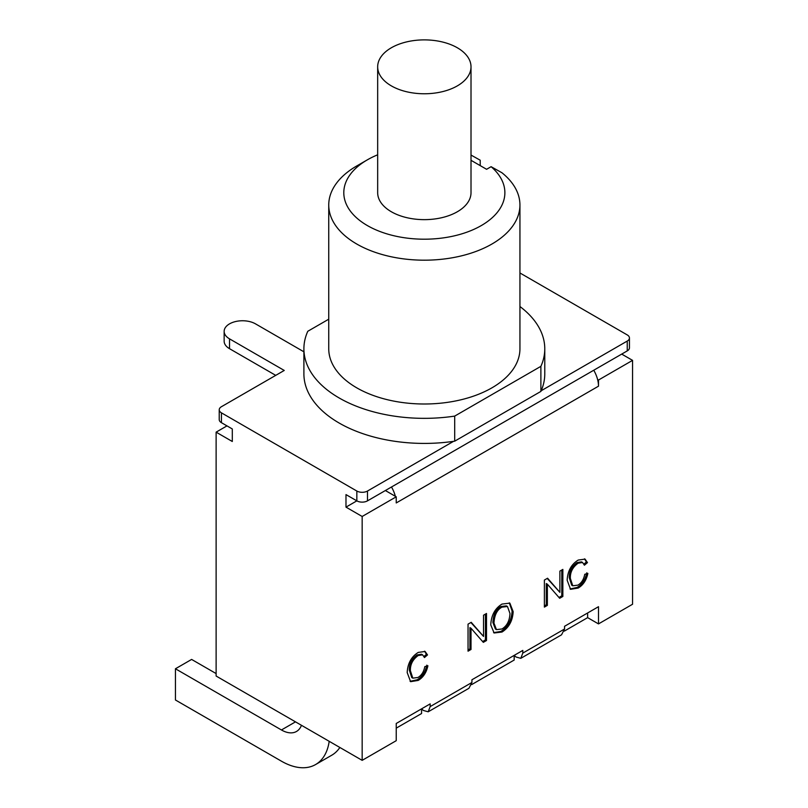 <?xml version="1.0" encoding="UTF-8"?>
<svg xmlns="http://www.w3.org/2000/svg" width="808" height="808" viewBox="0 0 808 808"><rect width="100%" height="100%" fill="white"/><g stroke="black" fill="none" stroke-linecap="round" stroke-linejoin="round"><path stroke-width="1.21" d="M519.938 306.515A120.442 69.538 180 0 1 544.774 348.814L544.774 373.882A120.442 69.538 180 0 1 541.178 390.749A120.442 69.538 180 0 1 540.885 391.415L454.692 441.178A120.442 69.538 180 0 1 453.551 441.34L367.489 491.032A7.525 4.343 180 0 1 356.843 491.032L221.442 412.848A7.525 4.343 180 0 1 219.231 409.777L219.231 419.615A7.525 4.343 0 0 0 221.442 422.685L232.3 428.957L232.3 441.491L216.12 432.149L226.977 425.887M219.231 409.777A7.525 4.343 180 0 1 221.442 406.707L284.244 370.448L229.533 338.855A18.362 10.605 180 0 1 224.149 331.361L224.149 341.188A18.362 10.605 0 0 0 229.533 348.692L275.73 375.366M356.843 491.032L356.843 500.859L345.986 507.131L345.986 494.597L356.843 500.859A7.525 4.343 0 0 0 367.489 500.859L627.24 350.904A7.525 4.343 0 0 0 629.442 347.824L629.442 337.996A7.525 4.343 180 0 1 627.24 341.067L541.178 390.749M519.938 272.973L627.24 334.916A7.525 4.343 180 0 1 629.442 337.996M453.551 441.34A120.442 69.538 180 0 1 303.899 373.882L303.899 348.814A120.442 69.538 180 0 1 307.787 331.28L328.745 319.19M224.149 331.361A18.362 10.605 180 0 1 235.492 321.564A18.362 10.605 180 0 1 255.5 323.856L303.899 351.803M457.338 47.773A46.672 26.947 180 0 1 471.014 66.832A46.672 26.947 180 0 1 424.341 93.768A46.672 26.947 180 0 1 377.669 66.832A46.672 26.947 180 0 1 406.474 41.935A46.672 26.947 180 0 1 457.338 47.773M471.014 66.832L471.014 192.698A46.672 26.947 180 0 1 424.341 219.645A46.672 26.947 180 0 1 377.669 192.698L377.669 66.832M471.014 155.055L480.204 160.206L480.204 165.61M491.102 166.69A80.547 46.5 180 0 1 473.559 229.502A80.547 46.5 180 0 1 363.863 223.412A80.547 46.5 180 0 1 367.387 159.822L356.742 165.963A95.597 55.197 0 0 0 328.745 204.99A95.597 55.197 0 0 0 424.341 260.186A95.597 55.197 0 0 0 519.938 204.99A95.597 55.197 0 0 0 501.919 172.74L491.102 166.69L486.588 169.296L471.014 160.307M367.387 159.822A80.547 46.5 180 0 1 377.669 154.803M519.938 204.99L519.938 348.814A95.597 55.197 180 0 1 424.341 404A95.597 55.197 180 0 1 328.745 348.814L328.745 204.99M544.774 348.814A120.442 69.538 180 0 1 540.885 366.337L454.692 416.1A120.442 69.538 180 0 1 303.899 348.814M540.885 391.415L540.885 366.337M454.692 441.178L454.692 416.1M216.12 432.149L216.12 676.033L362.166 760.348L396.233 740.683L396.233 723.473L430.179 703.879L430.179 706.586L428.2 711.798L423.432 710.485L421.574 708.848L421.574 713.525L396.233 728.149M468.923 688.285L471.933 682.477L471.933 679.77L522.796 650.41L522.796 653.106L520.817 658.328L516.039 657.015L514.181 655.379L514.181 660.045L471.67 684.598M621.705 354.096L632.563 360.368L632.563 604.243L598.496 623.907L587.638 617.645L564.287 631.129M329.189 741.31A68.347 39.461 60 0 1 315.575 764.56A68.347 39.461 60 0 1 281.406 761.166L175.437 699.991L175.437 668.771L191.617 659.429L216.12 673.569M315.575 764.56L331.755 755.217A68.347 39.461 -120 0 0 339.855 747.471M301.465 725.301A30.108 17.382 60 0 1 296.496 731.462A30.108 17.382 60 0 1 281.436 729.967L175.437 668.771M561.54 634.815L564.55 629.008L564.55 626.301L598.496 606.697L598.496 623.907M597.597 379.518A22.887 13.211 60 0 1 598.496 386.184L598.496 380.033L597.597 379.518A22.887 13.211 -120 0 0 593.759 370.236M385.376 490.537L396.233 496.809L362.166 516.474L345.986 507.131M391.496 487.002A22.887 13.211 60 0 1 395.334 496.284M577.902 585.144C581.487 583.053 583.78 579.447 584.75 574.306L587.86 573.417C586.416 580.205 583.184 585.093 578.164 588.062L570.559 589.315L567.155 580.235C567.63 571.054 571.317 564.327 578.215 560.065L585.063 559.116L587.466 562.6L584.416 565.206L582.578 562.499L578.144 563.176C572.71 567.105 570.115 572.175 570.347 578.376L572.761 585.79L577.902 585.144M572.761 585.79L571.7 585.184L569.286 577.76C569.044 571.559 571.65 566.489 577.084 562.56L581.508 561.883L582.578 562.499M583.952 564.075L586.406 561.984L584.507 558.843M587.466 562.6L586.406 561.984M570.044 588.971L577.104 587.446C582.114 584.477 585.346 579.599 586.79 572.801M544.39 605.879L546.289 604.778L546.289 583.548L547.359 584.164L547.359 605.394L544.39 607.111L544.39 580.063L547.572 578.225L559.883 592.345L559.883 571.115L562.853 569.408L562.853 596.455L559.671 598.284L547.359 584.164M547.359 605.394L546.289 604.778M558.964 597.465L561.782 595.839L561.782 570.024M562.853 596.455L561.782 595.839M559.883 592.345L547.218 578.437M417.938 677.498C421.534 675.407 423.816 671.791 424.796 666.65L427.897 665.772C426.452 672.559 423.22 677.437 418.211 680.417L410.605 681.669L407.192 672.589C407.676 663.408 411.363 656.682 418.261 652.41L425.099 651.47L427.513 654.945L424.452 657.55L422.614 654.854L418.191 655.52C412.757 659.459 410.151 664.519 410.393 670.721L412.807 678.144L417.938 677.498M412.807 678.144L411.737 677.528L409.323 670.115C409.09 663.903 411.686 658.843 417.13 654.904L421.554 654.238L422.614 654.854M423.988 656.429L426.442 654.329L424.543 651.197M427.513 654.945L426.442 654.329M410.09 681.316L417.14 679.801C422.16 676.831 425.392 671.943 426.836 665.156M468.044 649.955L469.943 648.864L469.943 627.634L471.014 628.24L471.014 649.47L468.044 651.187L468.044 624.14L471.226 622.312L483.538 636.431L483.538 615.201L486.507 613.484L486.507 640.532L483.325 642.36L471.014 628.24M471.014 649.47L469.943 648.864M482.618 641.542L485.436 639.916L485.436 614.1M486.507 640.532L485.436 639.916M483.538 636.431L470.872 622.514M501.96 628.988C506.969 625.958 509.636 620.776 509.979 613.454L507.454 606.505L502 607.141C497.132 609.656 494.456 614.969 493.961 623.089L496.445 629.604L501.96 628.988M507.454 606.505L506.384 605.889L500.93 606.525C496.061 609.04 493.385 614.353 492.9 622.473L495.385 628.988L496.445 629.604M501.98 632.048L494.112 632.987L490.769 624.897C491.214 615.363 494.951 608.424 501.98 604.081L509.848 603.132L513.171 611.656C512.615 620.877 508.889 627.675 501.98 632.048L500.92 631.432C507.828 627.058 511.555 620.261 512.11 611.04L509.293 602.859M493.597 632.644L500.92 631.432M587.638 617.645L587.638 612.969M598.496 386.184L396.233 502.95L396.233 496.809M632.563 360.368L598.496 380.033M362.166 760.348L362.166 516.474M221.442 422.685L221.442 412.848M367.489 500.859L367.489 491.032M627.24 341.067L627.24 350.904M229.533 338.855L229.533 348.692M295.496 721.857L281.436 729.967M570.347 578.376L569.286 577.76M578.144 563.176L577.084 562.56M578.164 588.062L577.104 587.446M410.393 670.721L409.323 670.115M418.191 655.52L417.13 654.904M418.211 680.417L417.14 679.801M502 607.141L500.93 606.525M493.961 623.089L492.9 622.473M513.171 611.656L512.11 611.04M564.55 629.008L522.796 653.106M471.933 682.477L430.179 706.586M561.176 635.027L521.18 658.116M468.559 688.497L428.573 711.585"/></g></svg>
